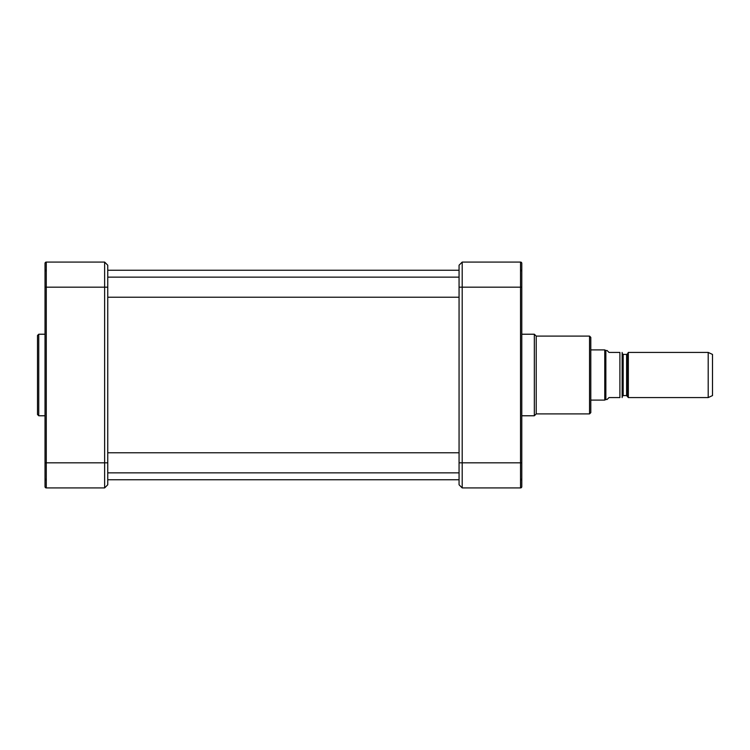 <?xml version="1.0" encoding="UTF-8"?>
<svg xmlns="http://www.w3.org/2000/svg" width="750" height="750" viewBox="0 0 750 750"><rect width="100%" height="100%" fill="white"/><g stroke="black" fill="none" stroke-linecap="round" stroke-linejoin="round"><path stroke-width="1.12" d="M627.478 396.075L627.478 353.925L628.341 352.416L628.341 397.584L626.606 395.578L623.166 395.578L622.163 396.581M622.134 397.584L622.134 352.416M608.991 352.416L607.106 350.531L605.859 350.531L605.859 399.469L607.106 399.469L608.991 397.584L619.903 397.584C623.288 397.584 623.288 397.584 619.903 397.584C623.288 397.584 623.288 397.584 619.903 397.584L619.903 352.416L608.991 352.416M619.903 352.416C623.288 352.416 623.288 352.416 619.903 352.416C623.288 352.416 623.288 352.416 619.903 352.416M590.803 349.903L604.772 349.903L604.772 400.097L590.803 400.097M605.859 399.469L604.772 400.097M628.341 352.416L708.197 352.416L708.197 397.584L628.341 397.584M708.197 352.416L712.5 354.422L712.5 395.578L708.197 397.584M462.197 262.078L520.538 262.078L520.538 487.922L462.197 487.922L462.197 262.078L459.066 265.219L459.066 484.781L462.197 487.922L459.066 484.781M521.794 263.334A1.256 1.256 0 0 0 520.538 262.078A1.256 1.256 0 0 1 521.794 263.334L521.794 287.175L459.066 287.175M520.538 487.922A1.256 1.256 0 0 0 521.794 486.666L521.794 269.859L520.791 270.863L521.775 270.066M521.794 484.153L521.794 476.166M521.794 265.847L521.794 273.834L521.794 265.847M521.794 334.228L534.338 334.228L534.338 415.772L521.794 415.772M534.338 334.228L536.222 336.103L536.222 413.897L534.338 415.772M590.803 375L590.803 337.359L589.547 336.103L589.547 413.897L590.803 412.641L590.803 375M45.028 440.241L45.028 305.391M37.5 335.475L37.5 414.525L38.756 415.772L38.756 334.228L37.5 335.475M45.028 273.834L45.028 265.847M45.028 484.153L45.028 476.166M45.028 444.609L45.028 309.759M45.028 269.859L46.031 270.863L45.028 269.859L45.028 486.666A1.256 1.256 0 0 0 46.284 487.922L46.284 262.078A1.256 1.256 0 0 0 45.028 263.334L45.028 287.175L104.625 287.175L104.625 487.922L46.284 487.922A1.256 1.256 0 0 1 45.028 486.666M46.031 479.137L45.028 480.141L45.028 445.509L45.028 462.825L107.756 462.825L107.756 265.219L104.625 262.078L104.625 287.175L107.756 287.175M107.756 484.781L104.625 487.922L107.756 484.781L107.756 462.825M107.756 265.219L104.625 262.078L46.284 262.078A1.256 1.256 0 0 0 45.028 263.334M623.166 395.578L623.166 354.422L626.606 354.422L626.606 395.578M459.066 462.825L521.794 462.825M107.756 479.766L459.066 479.766M107.756 270.234L459.066 270.234M626.606 354.422L627.478 353.925M623.166 354.422L622.163 353.419M605.859 350.531L604.772 349.903M521.794 480.141L520.791 479.137L521.775 479.934M536.222 413.897L589.547 413.897M536.222 336.103L589.547 336.103M107.756 297.216L459.066 297.216M107.756 277.134L459.066 277.134M107.756 472.866L459.066 472.866M107.756 452.784L459.066 452.784M45.028 334.228L38.756 334.228M45.028 415.772L38.756 415.772"/></g></svg>
